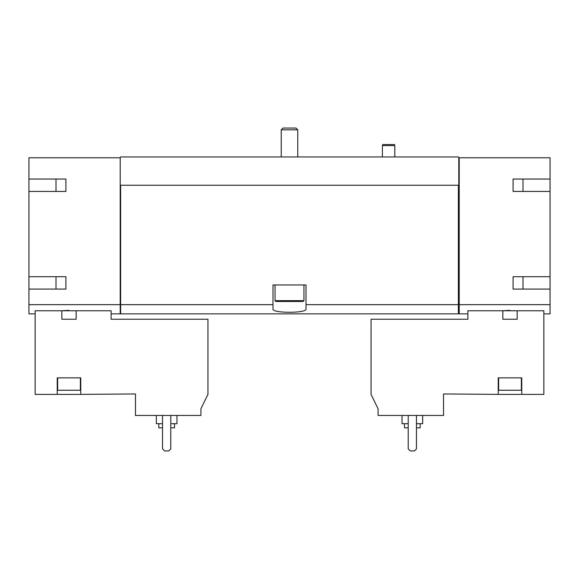 <?xml version="1.0" encoding="UTF-8"?>
<svg xmlns="http://www.w3.org/2000/svg" width="579" height="579" viewBox="0 0 579 579"><rect width="100%" height="100%" fill="white"/><g stroke="black" fill="none" stroke-linecap="round" stroke-linejoin="round"><path stroke-width="0.87" d="M55.997 179.049L55.997 191.432M55.997 276.697L55.997 289.087M135.479 415.44L200.927 415.44L200.927 408.774L207.948 394.379L207.948 319.232L111.117 319.232L111.117 310.778L35.145 310.778L35.145 394.379L57.234 394.379L57.234 377.863L80.77 377.863L80.77 394.379L135.479 393.966L135.479 415.44M65.905 179.049L65.905 191.432L65.905 179.049L28.95 179.049L28.95 157.778L120.208 157.778L120.208 313.861L111.117 313.861M120.208 304.655L28.95 304.655L28.95 313.861L35.145 313.861M76.153 310.778L76.153 319.232L61.852 319.232L61.852 310.778L69.002 310.351M378.073 415.44L443.521 415.44L443.521 393.966L498.229 394.379L498.229 377.863L521.766 377.863L521.766 394.379L543.855 394.379L543.855 310.778L467.883 310.778L467.883 319.232L371.052 319.232L371.052 394.379L378.073 408.774L378.073 415.44M509.998 310.351L502.847 310.778L502.847 319.232L517.148 319.232L517.148 310.778M521.766 394.379L498.229 394.379M120.208 157.778L120.62 156.952L458.38 156.952L458.792 157.778L550.05 157.778L550.05 179.049L513.095 179.049L513.095 191.432L550.05 191.432L550.05 276.697L513.095 276.697L513.095 289.087L550.05 289.087L550.05 304.655L459.205 304.655L459.205 313.861L467.883 313.861M550.05 304.655L550.05 313.861L543.855 313.861M523.003 179.049L523.003 191.432M523.003 276.697L523.003 289.087M65.905 191.432L28.95 191.432L28.95 276.697L65.905 276.697L65.905 289.087L28.95 289.087L28.95 304.655M272.984 304.655L120.62 304.655L120.62 313.861L458.38 313.861L458.38 304.655L306.016 304.655L306.016 284.955L272.984 284.955L272.984 309.012C271.761 313.362 307.203 313.369 306.016 309.012L306.016 304.655M458.38 304.655L458.38 185.237L120.62 185.237L120.62 304.655M459.205 157.778L459.205 304.655M120.208 185.237L120.62 185.237M458.38 185.237L458.792 185.237L458.792 157.778M550.05 191.432L550.05 179.049M550.05 289.087L550.05 276.697M459.205 303.859L458.38 303.859M28.95 289.087L28.95 276.697M28.95 191.432L28.95 179.049M120.62 303.859L120.208 303.859M513.095 179.049L513.095 191.432M513.095 276.697L513.095 289.087M65.905 276.697L65.905 289.087M408.217 415.44L408.217 448.884L410.279 450.947L414.405 450.947L416.475 448.884L416.475 415.44M404.497 423.698L404.497 427.83L408.217 427.83M416.475 427.83L420.188 427.83L420.188 423.698M402.021 415.44L402.021 423.698L408.217 423.698M416.475 423.698L422.663 423.698L422.663 415.44M521.353 377.863L521.353 390.253L498.642 390.253L498.642 377.863M57.234 394.379L80.77 394.379M80.358 377.863L80.358 390.253L57.647 390.253L57.647 377.863M162.525 415.44L162.525 448.884L164.595 450.947L168.721 450.947L170.783 448.884L170.783 415.44M158.812 423.698L158.812 427.83L162.525 427.83M170.783 427.83L174.503 427.83L174.503 423.698M156.337 415.44L156.337 423.698L162.525 423.698M170.783 423.698L176.979 423.698L176.979 415.44M382.408 156.952L382.408 145.597L394.791 145.597L394.791 156.952M382.408 145.597L382.683 144.569L394.516 144.569L394.791 145.597M283.015 128.053L295.985 128.053L297.758 129.826L281.242 129.826L283.015 128.053M281.242 156.952L281.242 129.826M303.953 300.646L275.047 300.646L275.872 301.478L303.128 301.478L303.953 300.646L303.953 284.955M275.047 300.646L275.047 284.955M459.205 312.993L458.38 312.993M120.62 312.993L120.208 312.993M297.758 156.952L297.758 129.826"/></g></svg>
